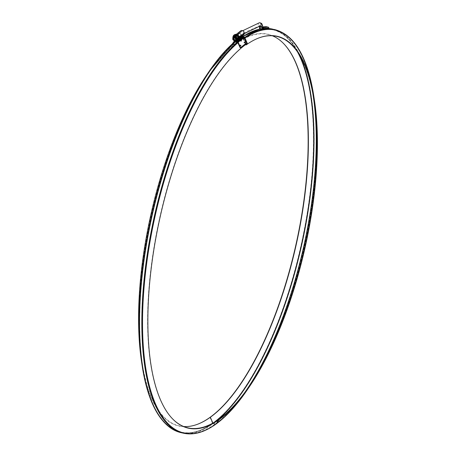 <?xml version="1.0" encoding="UTF-8"?>
<svg xmlns="http://www.w3.org/2000/svg" width="456" height="456" viewBox="0 0 456 456"><rect width="100%" height="100%" fill="white"/><g stroke="black" fill="none" stroke-linecap="round" stroke-linejoin="round"><path stroke-width="0.34" stroke-dasharray="2.28 1.71" d="M241.133 41.314L240.603 40.47L241.133 41.314M240.192 45.07L240.392 46.027L240.643 45.383L240.192 45.07M240.169 47.772L245.904 43.252L243.436 37.808L242.592 37.512A0.769 0.65 -128.2 0 1 241.931 36.645L236.197 41.165A0.769 0.65 -128.2 0 0 236.197 41.188A0.769 0.65 -128.2 0 0 236.197 41.165M244.091 42.003L244.291 42.955L244.091 42.003M237.325 39.564L236.71 40.367L237.325 39.564M233.05 44.34L233.683 43.548L233.05 44.34M232.281 43.924L231.169 45.475L231.585 45.828L237.32 41.308L240.34 37.107L234.675 41.564M231.585 45.828L234.122 42.288M236.949 41.268L237.582 40.476L236.949 41.268M242.005 35.425L236.271 39.94A0.769 0.65 -128.2 0 0 235.82 39.159A1.784 1.51 -128.2 0 1 234.783 37.335A1.784 1.51 -128.2 0 0 238.015 38.07A1.784 1.51 -128.2 0 0 234.783 37.335L234.811 36.828A1.784 1.51 51.8 0 1 238.043 37.563L243.778 33.049A1.784 1.51 -128.2 0 0 240.546 32.313L240.517 32.821A1.784 1.51 -128.2 0 0 241.555 34.639A0.769 0.65 -128.2 0 1 242.005 35.425A0.769 0.65 51.8 0 1 242.529 34.861A1.784 1.51 51.8 0 0 243.749 33.55L243.778 33.049M236.271 39.94A0.769 0.65 51.8 0 1 236.795 39.376L242.529 34.861M238.043 37.563L238.015 38.07A1.784 1.51 51.8 0 1 236.795 39.376M234.31 36.719L240.044 32.199L240.016 32.707A2.331 1.972 -128.2 0 0 241.378 35.089L235.644 39.604A2.331 1.972 -128.2 0 1 234.281 37.221L234.31 36.719A2.331 1.972 -128.2 0 1 234.982 35.363A2.331 1.972 -128.2 0 1 237.325 35.38A2.331 1.972 -128.2 0 1 238.539 37.677L238.511 38.179A2.331 1.972 51.8 0 1 237.838 39.535A2.331 1.972 51.8 0 1 236.915 39.894L242.563 35.414L242.484 35.876M243.572 35.015A2.331 1.972 51.8 0 1 242.649 35.38M242.501 35.539L236.767 40.054L236.698 41.228M246.348 43.098L245.904 43.252M234.783 41.559L240.517 37.044L241.195 37.198A0.769 0.65 -128.2 0 0 241.931 36.645M231.169 45.475L236.903 40.96L237.32 41.308M236.801 39.364L236.425 39.854L236.801 39.364M236.972 40.305L236.596 40.795L236.972 40.305M233.073 43.377L232.697 43.867L233.073 43.377M234.184 41.268L239.924 36.754L236.903 40.96M235.45 41.2L234.811 41.051A0.769 0.65 -128.2 0 0 234.521 41.051M235.541 41.171L241.224 36.691L240.546 36.537L234.811 41.051M235.644 39.604L235.684 41.126M235.769 39.832L241.503 35.311L241.435 36.537L235.701 41.051M240.044 32.199A2.331 1.972 51.8 0 1 240.717 30.848M239.924 36.754A0.769 0.65 51.8 0 1 240.546 36.537M240.665 45.315L240.768 45.606M244.667 42.533L244.564 42.248M241.161 40.573L241.264 40.858M264.451 28.831L263.602 28.756L264.451 28.831M261.191 29.412L260.011 29.11A206.887 76.158 -77.2 0 1 265.859 28.449L267.946 28.927A206.887 76.158 102.8 0 0 262.097 29.583L262.052 29.572M266.515 28.699L265.671 28.597L266.515 28.699M262.365 29.104L261.516 29.053L262.365 29.104M234.777 40.533L247.277 31.253L259.453 25.992L247.277 31.253L234.777 40.533M262.713 26.813C262.873 27.274 261.892 27.052 259.783 26.152L259.789 28.027M265.859 28.449A0.769 0.712 88.9 0 1 265.306 27.542L265.358 27.274A0.769 0.712 88.9 0 1 266.036 26.665M262.895 26.915A208.694 76.825 102.8 0 0 261.339 27.149L263.431 27.622M259.544 27.166L259.806 26.682L261.089 27.138A0.769 0.707 -99.7 0 0 260.518 27.736A207.93 76.545 -77.2 0 1 265.358 27.274M259.652 26.995L259.783 26.152L259.652 26.995A0.41 0.296 -151.5 0 1 259.806 26.682L259.618 27.417M261.339 27.149A0.769 0.707 -99.7 0 0 261.089 27.138L262.884 26.881M233.831 36.201L233.683 38.823L232.799 39.518L233.74 38.777L233.888 36.155L236.202 35.346L238.363 37.17L238.214 39.792L234.96 41.336L235.923 40.709L233.649 38.8L233.808 36.041M233.74 38.777L235.9 40.601M236.276 39.068A1.385 1.174 51.8 0 1 234.099 39.512A1.385 1.174 51.8 0 1 235.558 37.706A1.385 1.174 51.8 0 1 236.276 39.068M232.982 36.868A3.562 3.015 -128.2 0 0 232.959 37.13A3.562 3.015 -128.2 0 0 235.78 41.091M237.65 37.985A1.385 1.174 51.8 0 1 235.473 38.429A1.385 1.174 51.8 0 1 236.932 36.622A1.385 1.174 51.8 0 1 237.65 37.985M234.139 34.941A3.562 3.015 -128.2 0 0 233.164 36.97A3.562 3.015 -128.2 0 0 234.988 40.459A3.562 3.015 -128.2 0 0 238.551 40.544M235.798 40.373A1.784 1.51 51.8 0 1 233.415 38.298M238.351 39.866L235.923 40.709M233.683 38.823L235.843 40.647L238.157 39.837M236.373 38.994A1.385 1.174 -128.2 0 0 233.86 38.424A1.385 1.174 -128.2 0 0 236.373 38.994M237.559 38.059A1.385 1.174 51.8 0 1 235.381 38.503A1.385 1.174 51.8 0 1 236.835 36.697A1.385 1.174 51.8 0 1 237.559 38.059M172.778 419.075A201.102 74.032 -77.2 0 1 172.647 418.944A201.102 74.032 -77.2 0 1 157.12 230.012A201.102 74.032 -77.2 0 1 246.964 43.514L247.306 43.394M183.728 426.542A201.102 74.032 -77.2 0 1 141.913 361.312A201.102 74.032 -77.2 0 1 206.619 75.821A201.102 74.032 -77.2 0 1 238.323 41.553L241.914 36.856L244.416 37.557L246.964 43.514M206.277 75.593A201.307 74.106 -77.2 0 1 238.015 41.291L238.323 41.553M196.832 424.525A201.307 74.106 -77.2 0 1 196.661 424.587A201.307 74.106 -77.2 0 1 141.508 361.374M238.015 41.291L241.378 36.674A0.684 0.593 55.5 0 1 241.942 36.474L242.438 36.588M259.282 37.797A200.691 73.878 102.8 0 0 259.111 37.854A200.691 73.878 102.8 0 0 245.807 45.058M283.273 43.229A200.896 73.952 102.8 0 0 283.142 43.098A200.896 73.952 102.8 0 0 236.852 42.83L240.187 38.236A0.684 0.587 54.4 0 1 240.745 38.042L243.048 38.56A0.684 0.587 54.4 0 1 243.561 39.005L245.898 44.386M236.852 42.83L237.16 43.098L240.722 38.424L243.225 39.119L245.607 44.597M272.352 35.779A200.691 73.878 102.8 0 0 237.16 43.098M237.889 38.042A1.647 1.391 -128.2 0 0 235.723 36.218A1.647 1.391 -128.2 0 0 235.575 38.846A1.647 1.391 -128.2 0 0 237.889 38.042M236.607 39.045A1.647 1.391 -128.2 0 0 234.447 37.227A1.647 1.391 -128.2 0 0 234.293 39.854A1.647 1.391 -128.2 0 0 236.607 39.045M237.701 42.322L243.436 37.808M234.811 36.828L240.546 32.313M234.783 37.335L240.517 32.821M235.82 39.159L241.555 34.639M238.015 38.07L243.749 33.55M238.511 38.179L239.525 37.381M236.755 41.228L239.537 39.039M239.332 39.598L237.342 41.16M243.27 37.666L237.536 42.18M236.852 42.026L242.592 37.512M235.461 41.713L241.195 37.198M234.281 37.221L240.016 32.707M238.539 37.677L239.411 36.987M259.276 22.8A1.647 1.499 -105 0 0 259.453 25.992A1.647 1.499 -105 0 0 260.125 25.981L259.692 25.992M262.314 24.863A1.647 1.265 -15.8 0 0 260.387 24.094A1.647 1.265 -15.8 0 0 259.15 25.764A1.647 1.265 -15.8 0 0 259.39 26.18M259.567 27.229L260.518 27.736M265.306 27.542A207.657 76.443 102.8 0 0 259.435 28.198L259.43 28.249M233.113 36.765A3.42 2.896 -128.2 0 0 233.062 37.181A3.42 2.896 -128.2 0 0 235.957 41.034M239.406 38.384A3.317 2.81 51.8 0 1 234.743 40.008A3.317 2.81 51.8 0 1 235.045 34.713A3.317 2.81 51.8 0 1 239.406 38.384M239.548 38.481C238.881 35.026 237.063 33.858 234.088 34.981A3.562 3.015 -128.2 0 0 233.922 39.649A3.562 3.015 -128.2 0 0 238.499 40.584M238.459 40.612A3.562 3.015 51.8 0 1 233.882 39.678A3.562 3.015 51.8 0 1 234.048 35.009C230.827 37.301 235.484 43.212 238.459 40.612M212.884 423.1L215.648 423.801A206.75 76.112 -77.2 0 1 143.492 291.424A206.75 76.112 -77.2 0 1 244.416 37.557M244.661 392.656A206.477 76.009 102.8 0 1 215.426 423.88A206.887 76.158 -77.2 0 1 183.523 432.801C193.469 434.984 204.163 432.003 215.602 423.852C226.136 416.271 236.618 404.803 247.044 389.435L247.044 389.435A206.34 75.958 102.8 0 1 215.648 423.801L218.983 419.207M215.808 421.355A206.477 76.009 102.8 0 1 213.129 423.362A206.887 76.158 -77.2 0 1 181.22 432.277L183.523 432.801A206.887 76.158 -77.2 0 1 147.681 252.55A206.887 76.158 -77.2 0 1 244.211 37.381M213.607 422.683A206.34 75.958 102.8 0 1 212.923 423.185A206.75 76.112 -77.2 0 1 142.574 365.678C148.81 404.871 161.698 427.067 181.22 432.277A206.887 76.158 -77.2 0 1 145.384 252.031A206.887 76.158 -77.2 0 1 241.914 36.856M141.913 361.312L142.574 365.678A206.75 76.112 -77.2 0 1 209.093 72.168L209.093 72.168A206.75 76.112 -77.2 0 1 241.686 36.936M210.005 417.365L212.581 423.305A206.956 76.186 -77.2 0 1 165.112 423.248M234.954 41.599A206.956 76.186 -77.2 0 1 241.378 36.674M240.187 38.236A206.545 76.032 102.8 0 1 312.366 169.21A206.545 76.032 102.8 0 1 212.581 423.305A0.684 0.587 -125.6 0 0 213.1 423.744A207.298 76.312 -77.2 0 1 181.129 432.681M235.21 41.656A207.298 76.312 -77.2 0 1 241.942 36.474M272.654 29.121A206.887 76.158 102.8 0 1 308.695 208.039A206.887 76.158 102.8 0 1 213.1 423.744L215.397 424.268A207.298 76.312 -77.2 0 1 183.432 433.2M237.513 42.18A207.298 76.312 -77.2 0 1 243.686 37.375M274.951 29.646A206.887 76.158 102.8 0 1 310.992 208.563A206.887 76.158 102.8 0 1 215.397 424.268A0.684 0.587 -125.6 0 0 215.694 424.257M237.889 42.739A206.956 76.186 -77.2 0 1 244.017 37.951M247.386 389.669A206.545 76.032 102.8 0 0 313.842 96.45M244.997 38.002A206.545 76.032 102.8 0 0 243.561 39.005M265.574 29.093A206.887 76.158 102.8 0 0 262.24 29.6M244.73 37.386A206.887 76.158 102.8 0 0 243.048 38.56M259.823 29.047L268.726 28.517A206.887 76.158 102.8 0 0 259.903 29.081M242.752 36.657A206.887 76.158 102.8 0 0 240.745 38.042M297.603 52.104A206.34 75.958 102.8 0 0 240.494 38.503M299.011 54.247A206.477 76.009 102.8 0 0 272.563 29.526A206.477 76.009 102.8 0 0 240.722 38.424M312.668 92.579A206.477 76.009 102.8 0 0 274.86 30.045A206.477 76.009 102.8 0 0 243.019 38.942M249.517 385.782L247.044 389.435A206.34 75.958 102.8 0 0 248.286 387.583M313.757 98.724A206.34 75.958 102.8 0 0 313.432 96.512L313.432 96.512A206.34 75.958 102.8 0 0 243.225 39.119M235.325 35.796L241.059 31.282M236.487 39.495L242.227 34.981M237.502 39.102L243.236 34.588M237.838 39.535L239.634 38.122M236.225 41.41L241.714 37.09M234.982 35.363L236.259 34.36M241.372 36.662L235.638 41.177M240.369 37.073L234.635 41.587M234.469 41.017L240.027 36.64M232.982 44.38A0.798 0.798 0 0 0 233.683 43.548M236.881 41.308A0.798 0.798 0 0 0 237.582 40.476M240.107 45.218A0.798 0.798 0 0 0 240.392 46.027M244.006 42.146A0.798 0.798 0 0 0 244.291 42.955M236.71 40.367A0.798 0.798 0 0 0 237.411 39.535M240.603 40.47A0.798 0.798 0 0 0 240.888 41.279M236.829 39.928L242.563 35.414M235.923 40.276L244.245 33.687M233.734 37.819L242.774 30.706M259.276 26.214L259.111 25.656L259.601 25.975M263.334 27.628L261.174 27.138M259.789 28.033L259.709 26.642M259.715 26.608L259.538 27.183M265.671 28.597A0.838 0.838 0 0 0 266.885 28.825M263.602 28.756A0.838 0.838 0 0 0 264.816 28.973M261.516 29.053A0.838 0.838 0 0 0 262.73 29.258M235.877 39.871L237.251 38.788M234.162 37.694L235.541 36.611M233.854 36.149L233.7 38.811M233.689 38.788L235.9 40.647M235.855 40.635L238.18 39.826M235.974 39.797L237.16 38.863M234.259 37.62L235.444 36.691M241.737 36.89C230.81 44.443 219.929 56.208 209.093 72.168L206.619 75.821M197.009 424.462L196.661 424.587M241.503 36.548L234.937 41.593M259.111 37.854L259.458 37.728M240.301 38.122L242.512 36.6M240.54 38.458C251.963 30.318 262.633 27.343 272.563 29.526L274.86 30.045C294.348 35.243 307.207 57.399 313.432 96.512L314.093 100.879"/><path stroke-width="0.68" d="M242.484 35.876L242.432 36.759L243.299 37.158A0.769 0.65 51.8 0 1 243.88 37.654L238.146 42.169L240.614 47.618L240.169 47.772L237.701 42.322L236.852 42.026A0.769 0.65 -128.2 0 1 236.197 41.188A0.769 0.65 -128.2 0 1 235.98 41.61L236.225 41.41M234.122 42.288L234.635 41.587L235.461 41.713A0.769 0.65 -128.2 0 0 235.98 41.61M236.259 34.36L240.717 30.848A2.331 1.972 51.8 0 1 243.059 30.865A2.331 1.972 51.8 0 1 244.273 33.157L244.245 33.664A2.331 1.972 51.8 0 1 243.572 35.015L239.634 38.122M237.342 41.16L236.881 41.524L237.565 41.678L243.299 37.158M241.218 40.362L241.406 40.977L241.218 40.362M244.621 42.037L244.809 42.653L244.621 42.037M240.722 45.11L240.905 45.725L240.722 45.11M243.88 37.654L246.348 43.098L240.614 47.618M234.521 41.051A0.769 0.65 -128.2 0 0 234.184 41.268L232.281 43.924M238.146 42.169A0.769 0.65 -128.2 0 0 237.565 41.678M240.768 45.606L240.665 45.315M244.564 42.248L244.667 42.533M241.264 40.858L241.161 40.573M259.276 26.214L260.587 29.201L261.328 29.298L262.713 26.813L263.055 27.936L262.006 29.212L262.405 28.813L262.918 28.99L262.097 29.583L260.011 29.11L259.447 28.124M234.777 40.533L235.923 40.276L234.88 37.563L233.734 37.819L234.777 40.533M259.453 25.992L260.102 26.568L259.453 25.992M262.719 27.958L262.713 26.813L263.334 27.634M262.382 28.939L262.918 28.99A207.657 76.443 -77.2 0 1 268.784 28.329L268.835 28.061A207.93 76.545 102.8 0 0 264.001 28.528A0.769 0.707 -99.7 0 0 263.431 27.622A208.694 76.825 -77.2 0 1 268.288 27.155A0.769 0.712 88.9 0 1 268.835 28.061M268.784 28.329A0.769 0.712 88.9 0 1 268.105 28.939L262.377 29.583M262.884 26.881L266.036 26.665A0.769 0.712 88.9 0 1 266.196 26.682L268.288 27.155M263.237 27.554L262.747 27.696M259.618 27.257L259.914 28.739L260.701 29.304L262.006 29.212L262.069 29.577M261.328 29.298L262.075 29.583L262.006 29.212M259.914 28.739L259.424 28.095L259.572 27.143M259.652 28.318L260.011 29.11M259.988 29.11L260.752 29.309M234.806 37.774A1.476 1.22 48.2 0 1 235.894 40.042A1.476 1.22 48.2 0 1 233.575 39.512A1.476 1.22 48.2 0 1 234.806 37.774M236.202 35.346L232.948 36.89L232.799 39.518L233.791 40.498A2.468 2.086 51.8 0 1 232.782 38.276A2.468 2.086 51.8 0 1 234.013 36.56A2.468 2.086 51.8 0 1 236.254 37.067L235.262 36.087L232.948 36.89L233.888 36.155M238.363 37.17L237.428 37.905L236.254 37.067A2.468 2.086 51.8 0 1 237.257 39.29L237.274 40.533L238.214 39.792M238.511 37.107L237.428 37.905L237.274 40.533L234.96 41.336L232.799 39.518L232.782 38.276A2.468 2.086 51.8 0 1 234.013 36.56A2.468 2.086 51.8 0 1 236.254 37.067L235.262 36.087L236.145 35.391L233.808 36.041L236.236 35.192L238.511 37.107L238.351 39.866L237.918 40.031M236.236 35.192L238.306 37.215L238.351 39.866L236.026 41.006A2.468 2.086 51.8 0 0 237.257 39.29A2.468 2.086 51.8 0 0 236.254 37.067L237.428 37.905L237.257 39.29A2.468 2.086 51.8 0 1 236.026 41.006A2.468 2.086 51.8 0 1 233.791 40.498A2.468 2.086 51.8 0 1 232.782 38.276L232.948 36.89L233.808 36.041M235.78 41.091A3.562 3.015 -128.2 0 0 238.397 40.664A3.562 3.015 -128.2 0 0 239.081 36.856A3.562 3.015 -128.2 0 0 233.985 35.061A3.562 3.015 -128.2 0 0 232.982 36.868M238.551 40.544A3.562 3.015 -128.2 0 0 238.602 40.504A3.562 3.015 -128.2 0 0 238.767 35.836A3.562 3.015 -128.2 0 0 234.19 34.901A3.562 3.015 -128.2 0 0 234.139 34.941M234.96 41.336L233.791 40.498A2.468 2.086 51.8 0 0 236.026 41.006L234.96 41.336M233.415 38.298A1.784 1.51 51.8 0 1 236.635 39.153A1.784 1.51 51.8 0 1 235.798 40.373M259.282 37.797A200.691 73.878 102.8 0 1 314.093 100.879A200.691 73.878 102.8 0 1 249.517 385.782A200.691 73.878 102.8 0 1 218.983 419.207A201.102 74.032 -77.2 0 1 172.778 419.075M196.832 424.525A201.307 74.106 -77.2 0 0 210.005 417.365L210.341 417.251A201.102 74.032 -77.2 0 1 197.009 424.462A201.102 74.032 -77.2 0 1 183.728 426.542M165.112 423.248A206.956 76.186 -77.2 0 1 142.164 365.74L141.508 361.374A201.307 74.106 -77.2 0 1 206.277 75.593L208.751 71.94A206.956 76.186 -77.2 0 1 234.954 41.599M242.438 36.588L244.239 36.993A0.684 0.593 55.5 0 1 244.752 37.438L247.306 43.394A201.307 74.106 -77.2 0 0 157.366 230.086A201.307 74.106 -77.2 0 0 172.91 419.207A201.307 74.106 -77.2 0 0 219.296 419.474A200.896 73.952 102.8 0 0 249.859 386.015A200.896 73.952 102.8 0 0 314.497 100.816A200.896 73.952 102.8 0 0 259.458 37.728A200.896 73.952 102.8 0 0 246.143 44.939L245.607 44.597M245.898 44.386L246.143 44.939M210.005 417.365A200.896 73.952 102.8 0 0 298.868 230.747A200.896 73.952 102.8 0 0 283.273 43.229M212.884 423.1L210.341 417.251A200.691 73.878 102.8 0 0 299.159 230.605A200.691 73.878 102.8 0 0 283.404 43.366A200.691 73.878 102.8 0 0 272.352 35.779M239.525 37.381L244.245 33.664M239.537 39.039L242.432 36.759M242.62 37.004L239.332 39.598M239.411 36.987L244.273 33.157M244.245 33.687L260.125 25.981A1.647 1.499 -105 0 0 261.151 24.003A1.647 1.499 -105 0 0 259.276 22.8C261.014 22.84 262.029 23.53 262.314 24.863L262.924 27.018M259.39 26.18A1.647 1.265 -15.8 0 0 260.102 26.568A1.647 1.265 -15.8 0 0 262.314 25.411A1.647 1.265 -15.8 0 0 262.314 24.863M264.001 28.528L263.055 27.936L262.935 28.865M266.196 26.682A208.694 76.825 102.8 0 0 262.895 26.915M259.663 26.796L259.435 28.198M235.957 41.034A3.42 2.896 -128.2 0 0 238.762 40.071A3.42 2.896 -128.2 0 0 239.263 38.589A3.42 2.896 -128.2 0 0 236.55 34.787A3.42 2.896 -128.2 0 0 233.113 36.765M239.525 38.515A3.562 3.015 -128.2 0 0 237.673 35.009A3.562 3.015 -128.2 0 0 234.088 34.981L234.048 35.009A3.562 3.015 51.8 0 1 237.633 35.038A3.562 3.015 51.8 0 1 239.485 38.543A3.562 3.015 51.8 0 1 238.459 40.612L238.499 40.584A3.562 3.015 -128.2 0 0 239.525 38.515M215.694 424.257A0.684 0.587 -125.6 0 0 215.842 424.183C204.334 432.396 193.532 435.406 183.432 433.2L181.129 432.681C161.361 427.34 148.377 405.031 142.164 365.74L142.164 365.74A206.956 76.186 -77.2 0 1 208.751 71.94L234.937 41.593M181.129 432.681A207.298 76.312 -77.2 0 1 144.079 259.891A207.298 76.312 -77.2 0 1 235.21 41.656M183.432 433.2A207.298 76.312 -77.2 0 1 146.376 260.416A207.298 76.312 -77.2 0 1 237.513 42.18M243.686 37.375A207.298 76.312 -77.2 0 1 244.239 36.993M218.983 419.207L219.296 419.474L215.962 424.069A206.545 76.032 102.8 0 0 247.386 389.669C236.938 405.059 226.427 416.567 215.842 424.183A0.684 0.587 -125.6 0 0 215.962 424.069A206.956 76.186 -77.2 0 1 143.23 299.182A206.956 76.186 -77.2 0 1 237.889 42.739M244.017 37.951A206.956 76.186 -77.2 0 1 244.752 37.438M247.386 389.669L249.859 386.015M314.497 100.816L313.842 96.45A206.545 76.032 102.8 0 0 244.997 38.002M272.654 29.121A206.887 76.158 102.8 0 0 268.726 28.523L274.951 29.646A206.887 76.158 102.8 0 0 265.574 29.093M262.24 29.6A206.887 76.158 102.8 0 0 244.73 37.386M259.903 29.081A206.887 76.158 102.8 0 0 242.752 36.657M213.607 422.683A206.34 75.958 102.8 0 0 300.783 247.636A206.34 75.958 102.8 0 0 297.603 52.104M215.808 421.355A206.477 76.009 102.8 0 0 301.051 247.693A206.477 76.009 102.8 0 0 299.011 54.247M244.661 392.656A206.477 76.009 102.8 0 0 312.668 92.579M248.286 387.583A206.34 75.958 102.8 0 0 313.757 98.724M242.774 30.706L259.276 22.8M260.125 25.981L259.692 25.992M239.548 38.481L238.499 40.584M274.951 29.646C294.679 34.969 307.64 57.239 313.842 96.45M242.512 36.6L259.823 29.047"/></g></svg>
